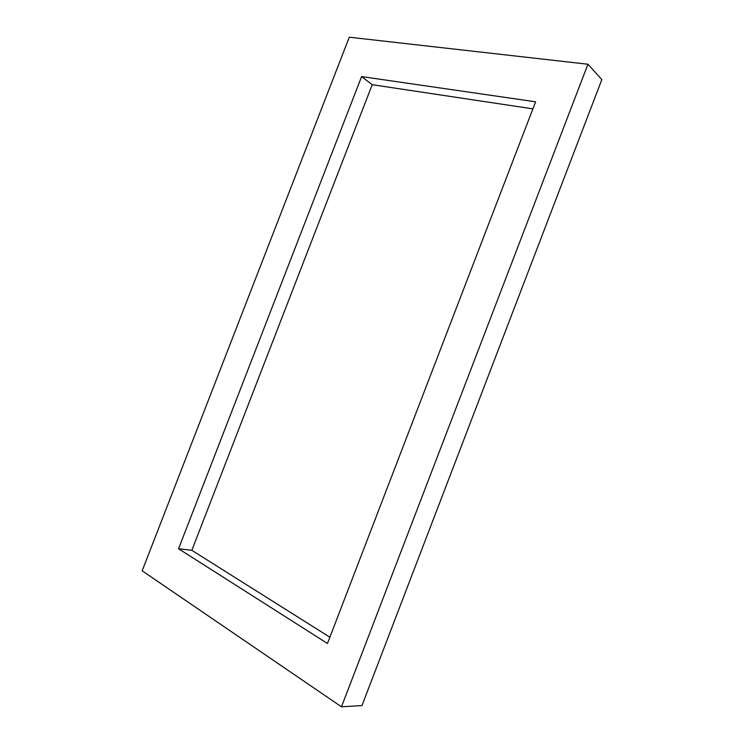 <?xml version="1.0" encoding="UTF-8"?>
<svg xmlns="http://www.w3.org/2000/svg" width="744" height="744" viewBox="0 0 744 744"><rect width="100%" height="100%" fill="white"/><g stroke="black" fill="none" stroke-linecap="round" stroke-linejoin="round"><path stroke-width="1.12" d="M178.551 548.756L361.593 76.576L535.606 101.807L327.462 643.486L178.551 548.756L191.84 550.318L372.223 84.695L532.89 108.866M329.871 637.208L191.84 550.318M361.593 76.576L372.223 84.695M587.937 64.235L349.289 37.2L142.169 570.806L341.477 706.8L587.937 64.235L601.831 79.627L361.965 705.582L341.477 706.8"/></g></svg>
